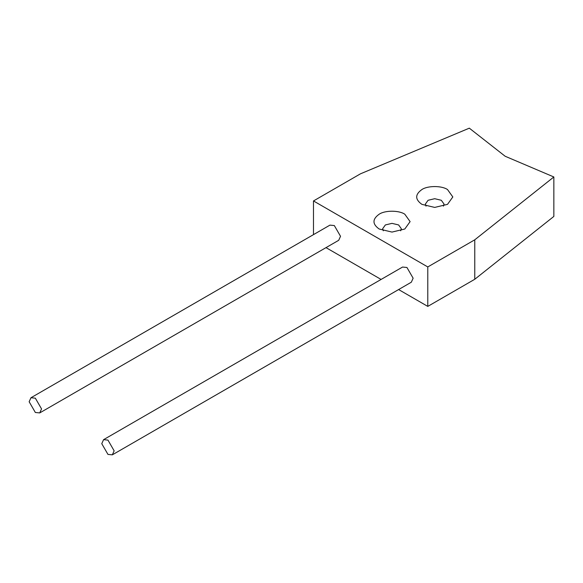 <?xml version="1.0" encoding="UTF-8"?>
<svg xmlns="http://www.w3.org/2000/svg" width="583" height="583" viewBox="0 0 583 583"><rect width="100%" height="100%" fill="white"/><g stroke="black" fill="none" stroke-linecap="round" stroke-linejoin="round"><path stroke-width="0.87" d="M379.176 229.01L379.176 229.01C372.26 224.083 372.26 219.15 379.176 214.216C384.94 210.223 399.034 210.223 404.806 214.216L410.111 221.613L404.806 229.01L391.987 232.078L379.176 229.01M400.667 230.802L401.352 228.762L398.612 224.943L391.987 223.362L385.37 224.943L382.63 228.762L383.315 230.802M421.888 204.349L421.888 204.349C414.979 199.422 414.979 194.489 421.888 189.555C427.652 185.569 441.746 185.569 447.518 189.555L452.823 196.952L447.518 204.349L434.699 207.417L421.888 204.349M443.379 206.142L444.064 204.108L441.324 200.282L434.699 198.701L428.082 200.282L425.342 204.108L426.027 206.142M107.957 454.405L112.337 454.835L114.144 450.827L107.957 440.099L103.577 439.662L101.763 443.678L107.957 454.405M103.577 439.662L402.561 267.05L406.941 267.48L413.136 278.208L411.321 282.216L112.337 454.835M35.344 412.48L39.724 412.917L41.539 408.902L35.344 398.174L30.965 397.744L29.15 401.753L35.344 412.48M30.965 397.744L329.949 225.125L334.329 225.563L340.523 236.29L338.708 240.298L39.724 412.917M427.784 306.396L427.784 266.941L474.766 239.81L553.85 176.97L553.85 216.424L474.766 279.272L427.784 306.396L398.612 289.554M381.093 279.439L325.999 247.629M553.85 176.97L505.177 156.266L469.315 128.165L360.469 173.821L313.486 200.946L313.486 234.628M474.766 239.81L474.766 279.272M313.486 200.946L427.784 266.941"/></g></svg>

